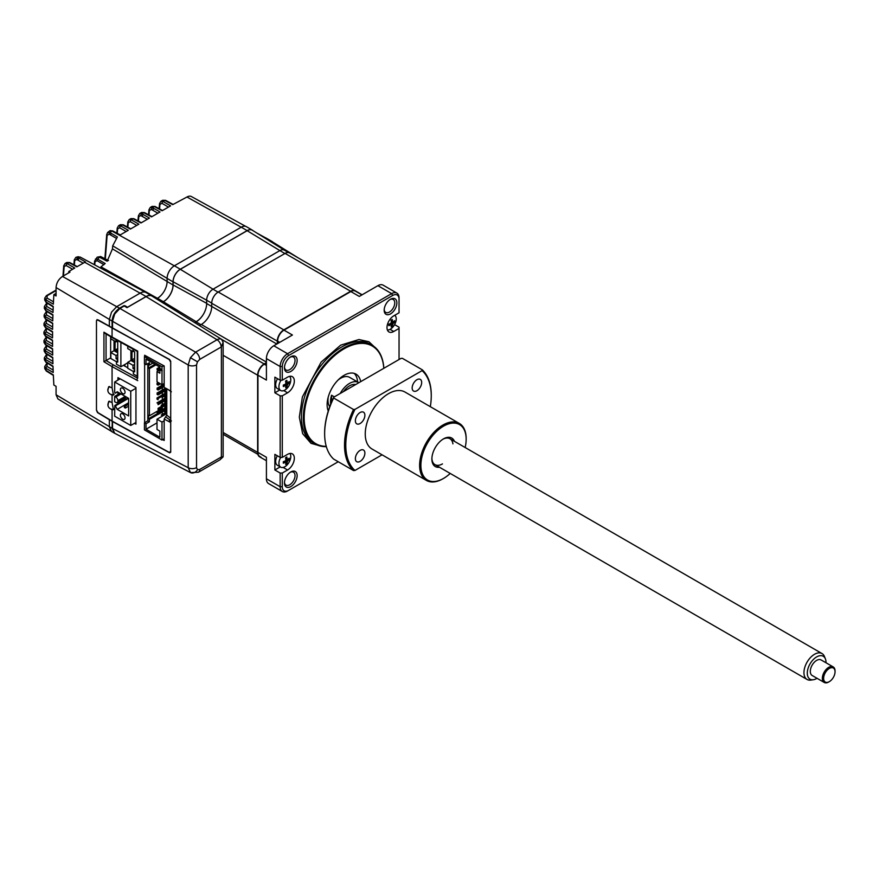 <?xml version="1.0" encoding="UTF-8"?>
<svg xmlns="http://www.w3.org/2000/svg" width="879" height="879" viewBox="0 0 879 879"><rect width="100%" height="100%" fill="white"/><g stroke="black" fill="none" stroke-linecap="round" stroke-linejoin="round"><path stroke-width="1.32" d="M110.732 235.034L110.897 233.166M116.797 233.1L117.248 228.013A1.494 0.945 5.2 0 0 117.654 228.749L119.687 227.771A1.494 0.89 -60 0 1 120.742 225.947L128.279 230.287L119.797 235.187L111.996 230.99A1.494 0.868 -61.7 0 1 112.721 230.902L120.225 234.935M127.378 226.991L127.818 221.915A1.494 0.945 5.2 0 0 128.235 222.651L130.268 221.662A1.494 0.89 -60 0 1 131.323 219.838L138.86 224.189L130.378 229.078L122.577 224.881A1.494 0.868 -61.7 0 1 123.302 224.804L130.806 228.837M137.948 220.882L138.399 215.805A1.494 0.945 5.2 0 0 138.816 216.542L138.41 221.123M138.816 216.542L140.849 215.564L147.32 219.3M140.849 215.564A1.494 0.89 -60 0 1 141.904 213.729L149.43 218.08L140.948 222.969L133.158 218.783A1.494 0.868 -61.7 0 1 133.883 218.695L141.376 222.728M142.475 216.509L142.684 214.3A1.494 0.945 5.4 0 0 141.574 213.971M148.529 214.773L148.98 209.696A1.494 0.945 5.2 0 0 149.386 210.433L148.98 215.025M149.386 210.433L151.419 209.455L157.89 213.19M151.419 209.455A1.494 0.89 -60 0 1 152.474 207.62L160.011 211.971L151.529 216.871L143.727 212.674A1.494 0.868 -61.7 0 1 144.453 212.586L151.957 216.619M245.735 226.386L191.369 196.533A8.911 5.142 120 0 0 186.974 197.006L172.691 204.653L164.889 200.456A1.494 0.868 -61.7 0 1 165.615 200.368L173.108 204.4M96.976 319.604L109.348 326.351M46.884 328.647L45.576 329.394A1.494 0.868 60 0 1 46.301 329.46L46.268 331.833A1.494 0.89 120 0 0 45.214 333.668L45.214 335.668L52.542 340.195L52.575 346.469L45.247 342.239L43.994 340.492L45.609 337.965A1.494 0.868 -120 0 1 46.345 338.03L46.301 340.415A1.494 0.89 -60 0 0 45.247 342.239L45.268 344.249L52.597 348.787L52.696 355.094L45.378 350.875L44.126 349.15L45.752 346.59A1.494 0.868 -120 0 1 46.477 346.656L46.444 349.04A1.494 0.89 -60 0 0 45.378 350.875L45.433 352.897L52.751 357.434L52.927 363.774L45.62 359.555L44.357 357.852L45.983 355.281A1.494 0.868 -120 0 1 46.708 355.347L46.675 357.72A1.494 0.89 -60 0 0 45.62 359.555L45.686 361.61L52.993 366.136L53.234 372.498L45.95 368.29A1.494 0.89 -60 0 1 47.005 366.466L47.037 364.082A1.494 0.868 -120 0 0 46.312 364.016L44.686 366.609M44.005 342.458L45.268 344.249A1.494 0.868 -58.3 0 0 45.554 344.92L44.005 342.458L43.983 340.492M44.17 351.128L45.433 352.897A1.494 0.868 -58.3 0 0 45.719 353.578L44.17 351.128L44.126 349.15M44.422 359.863L45.686 361.61A1.494 0.868 -58.3 0 0 45.972 362.28L44.422 359.863L44.357 357.863M44.774 368.664L44.686 366.631L45.95 368.29L46.038 370.378A1.494 0.868 -58.3 0 0 46.323 371.048L44.774 368.664L46.038 370.378L53.333 374.893L53.85 385.024L56.069 386.353L56.069 394.77L57.893 398.89L111.798 431.567M43.994 325.285L45.247 327.142L45.268 325.153L44.005 323.351L43.983 325.285L45.532 327.812A1.494 0.868 -58.3 0 1 45.247 327.142L52.575 331.669L52.542 337.899L45.214 333.668L43.95 331.899L43.95 333.844L45.214 335.668A1.494 0.868 121.7 0 0 45.499 336.338L52.542 340.689M53.212 306.914L46.235 302.596A1.494 0.868 -58.3 0 1 45.95 301.926L53.234 306.43L53.004 312.517L45.686 308.298L45.62 310.265A1.494 0.868 -58.3 0 0 45.906 310.935L44.357 308.353L45.62 310.265L52.927 314.781L52.751 320.923L45.433 316.693L45.378 318.67A1.494 0.868 -58.3 0 0 45.675 319.341L44.126 316.792L45.378 318.67L52.696 323.197L52.597 329.383L45.268 325.153A1.494 0.89 -60 0 1 46.323 323.318L46.367 320.945A1.494 0.868 -120 0 0 45.631 320.879L44.005 323.351M52.817 318.517L46.488 314.869A1.494 0.89 -60 0 0 45.433 316.693L44.17 314.869L44.126 316.792M53.081 310.122L46.741 306.463A1.494 0.89 -60 0 0 45.686 308.298L44.422 306.43L44.357 308.353M78.319 260.36L78.407 259.151A1.494 0.945 4.4 0 0 76.858 258.865M145.354 292.213L80.231 257.086A1.494 0.857 -61.4 0 1 80.45 257.316M73.924 264.788L74.297 259.788A1.494 0.934 4.6 0 0 74.715 260.503L74.374 265.029M74.715 260.503L76.759 259.47L83.186 263.162M76.759 259.47A1.494 0.89 -60.1 0 1 77.945 257.569L85.439 261.909L76.836 266.831L69.045 262.645A1.494 0.868 -61.7 0 1 69.771 262.557L77.264 266.59M68.705 272.864A814.822 470.441 60 0 1 68.815 271.468L69.99 272.116L62.486 276.445C58.585 279.137 56.454 282.84 56.069 287.554L56.069 295.97L53.85 294.641L56.069 293.355M62.98 276.16L63.727 265.81A1.494 0.934 4.6 0 0 64.145 266.524L66.178 265.524A1.494 0.89 -60 0 1 67.233 263.689L74.759 268.029L68.815 271.468M53.85 294.641L53.344 304.167L46.038 299.948A1.494 0.89 -60 0 1 47.092 298.113L47.125 295.729A1.494 0.868 -120 0 0 46.4 295.674L44.774 298.058L46.038 299.948L45.95 301.926L44.686 299.981L44.774 298.058M64.145 266.524L63.464 275.885M74.297 259.788L75.924 257.305L79.912 257.031A1.494 0.857 -61.4 0 1 80.231 257.086L87.966 261.305M95.426 259.063L97.69 259.162L99.448 257.195L97.173 257.173L100.733 256.558L108.491 260.591M100.733 256.558A1.494 0.879 -62.5 0 0 99.448 257.195L107.161 261.239L112.457 248.867L112.699 245.834L167.098 278.357M107.59 232.528L106.7 234.616A1.494 0.945 5.4 0 0 107.117 235.352L109.183 234.144A1.494 0.89 -59.7 0 1 109.897 232.583L111.996 230.99L109.787 230.814L107.579 232.528L109.897 232.583L117.39 236.978L112.699 245.834M107.117 235.352L105.326 258.942M109.183 234.144L116.204 238.231M157.418 298.3L100.975 266.842L105.172 263.513L97.69 259.162A1.494 0.89 -59.7 0 0 97.053 260.634L103.953 264.678M97.173 257.173L94.558 261.184A1.494 0.912 3.9 0 0 94.976 261.876L97.053 260.634M96.503 410.383L97.536 412.614L109.699 419.92M43.95 333.822L45.499 336.338M153.056 210.4L153.265 208.202A1.494 0.945 5.4 0 0 152.144 207.862M160.89 201.313L163.054 201.511L164.889 200.456L162.67 200.28L160.89 201.313L159.549 203.587A1.494 0.945 5.2 0 0 159.967 204.324L162 203.346A1.494 0.89 -60 0 1 163.054 201.511L170.592 205.862L162.11 210.762L154.308 206.565A1.494 0.868 -61.7 0 1 155.034 206.477L162.538 210.51M159.967 204.324L159.56 208.916M117.654 228.749L117.248 233.342M128.235 222.651L127.829 227.232M151.979 295.948L146.057 292.531A11.801 6.812 120 0 0 140.157 293.114L116.742 306.628L111.512 312.155L109.348 319.451L109.348 326.406L112.523 328.241L112.523 321.285L114.688 313.99L119.918 308.463L124.763 305.661L127.521 307.254L146.079 296.542A11.801 6.812 -60 0 1 151.979 295.948A11.801 6.812 -60 0 1 152.847 296.63M167.098 278.401L173.02 281.829A10.306 5.955 -60 0 1 180.305 269.205L247.153 230.606A10.306 5.955 -60 0 1 252.306 230.1L246.384 226.672A10.306 5.955 120 0 0 241.231 227.189L174.383 265.788A10.306 5.955 120 0 0 167.098 278.401L167.098 281.577A13.624 7.867 -60 0 1 157.462 298.267A13.614 7.856 -60 0 1 156.385 298.827M173.02 281.829L173.02 285.005A13.624 7.867 -60 0 1 163.384 301.695A13.614 7.856 -60 0 1 162.066 302.343M252.306 230.1A10.306 5.955 -60 0 1 253.108 230.727M269.644 241A10.306 5.955 -60 0 1 271.985 241.461L266.062 238.033A10.306 5.955 120 0 0 264.107 237.55M271.985 241.461A10.306 5.955 -60 0 1 272.787 242.088M109.348 419.722L109.348 426.678L111.512 431.468L114.688 433.292L112.523 428.502L112.523 421.546L109.578 419.591M124.763 306.299L124.763 305.661M124.862 364.466L124.862 366.158M109.611 408.241L112.072 409.889L113.435 409.691L112.072 402.461L108.677 401.384L107.985 405.318M109.853 393.847L112.072 395.231L113.435 395.034L112.072 387.804L108.677 386.727L107.875 390.243M171.383 391.803L167.636 389.232M166.779 388.749L166.779 415.141L164.175 419.085L170.691 422.491L170.691 451.476L169.175 452.355L112.072 421.074L97.932 412.625L96.47 410.053L96.47 320.648L97.932 319.802L169.175 359.522L170.691 362.071L170.691 391.045L165.263 387.925M171.383 420.953L165.702 416.976M164.175 387.331L164.175 365.95L144.639 355.248L144.639 356.489M169.504 421.92L169.504 419.766M162.681 439.632L164.175 440.456L164.175 419.085M106.062 333.438L103.942 332.196L103.942 361.752L106.062 360.544A1.494 0.868 0 0 0 106.073 360.533L110.633 357.907L110.633 336.69M127.763 367.763L123.368 365.323M137.662 378.212L137.717 351.095L112.072 337.042L112.072 328.252M137.256 377.981L113.127 364.774L112.072 366.609L137.717 380.651M112.072 421.074L112.072 409.889M112.072 402.461L112.072 395.231M112.072 387.804L112.072 366.609L103.942 361.752M112.072 337.042L103.942 332.196M134.465 423.326L135.948 424.139L135.948 387.496L117.929 377.629L117.929 380.102M123.478 398.923L123.478 400.494M117.929 392.166L117.929 394.517M117.929 402.121L117.929 403.692M144.639 363.807L144.639 422.689M116.511 349.26L116.511 350.919M137.256 376.212L133.366 373.971L133.366 371.158L134.641 371.894L134.641 351.853L133.377 351.128L133.377 349.227M133.366 371.158L134.641 370.422M134.641 369.444L132.993 368.499L134.641 367.543M127.763 346.161L127.763 348.622L132.993 351.633L132.993 349.018M134.641 358.335L131.993 359.863L131.993 351.062M134.641 364.367L132.993 365.323L127.763 362.302L130.938 360.467L134.641 362.609M130.938 350.457L130.938 360.467M134.641 361.39L131.993 359.863M127.763 362.302L127.763 368.29L133.366 371.52M132.993 368.499L132.993 365.323M132.993 351.633L133.63 351.27M159.78 367.048L157.022 368.642L158.077 369.246L157.022 369.861L158.077 370.477L160.088 369.312M158.077 370.477L158.077 369.246L159.879 368.213M164.175 384.046L157.022 388.188L158.077 388.793L157.022 389.408L158.077 390.012L164.175 386.496L162.307 387.573L162.307 390.012M158.077 390.012L158.077 388.793L161.253 386.958L162.307 387.573L162.307 386.353L164.175 385.277M164.845 388.551L161.253 390.628L162.307 391.243L164.845 389.771M158.077 394.902L158.077 393.682L161.253 391.847L161.253 390.628L157.022 393.067L158.077 393.682L157.022 394.286L158.077 394.902L164.845 390.99L162.307 392.463L162.307 391.243L161.253 391.847L162.307 392.463L162.307 394.902M164.845 393.44L157.022 397.956L157.022 399.176L158.077 399.791L158.077 398.572L164.845 394.66M157.022 397.956L158.077 398.572M164.845 398.319L157.011 402.846L158.077 403.45L158.077 404.67L164.845 400.769L162.307 402.23L161.253 401.615L161.253 400.395L162.307 401.011L164.845 399.549M162.307 404.681L162.307 401.011M157.967 414.383L149.397 419.327L148.452 418.778L148.452 415.24L149.397 415.789L162.307 408.339L162.307 407.12L164.845 405.648L158.077 409.559L158.077 408.339L164.845 404.428M148.452 418.778L157.011 413.833L158.077 414.448L164.098 410.965L162.307 411.998L161.242 411.394L164.845 409.317M158.077 418.602L166.318 413.833M166.779 409.911L165.9 410.416L165.9 388.276M165.9 410.416L164.845 409.801L164.098 411.449L166.779 412.998M166.779 411.779L164.098 410.229M147.815 363.565L147.815 420.854L149.397 421.777L146.013 423.733L146.013 429.227L159.868 437.226L159.868 431.117L157.011 429.468L157.011 419.206L161.989 422.074L161.989 440.038L164.175 438.764M147.815 420.854L144.431 422.81L146.013 423.733M144.431 422.81L144.431 429.897L161.989 440.038M145.738 355.852L144.442 356.61L144.431 363.697L146.024 364.609L146.024 359.115L159.879 367.114L159.879 368.455L162 369.674L162 366.741L163.758 365.719M144.442 356.61L162 366.741M149.397 415.789L149.408 368.642L148.452 368.092L148.452 364.543L149.408 365.093L149.408 362.653L146.024 364.609M161.351 408.889L161.351 410.108M162.307 384.519L162.307 385.134M164.845 395.88L162.307 397.341L162.307 399.791M149.408 368.642L155.968 364.851M148.452 368.092L155.012 364.302M149.397 419.327L149.397 421.777M146.013 429.227L157.011 422.876M162.307 412.009L162.307 414.448M165.801 412.427L161.242 415.053L162.307 415.668L166.779 413.086M157.011 419.206L166.779 413.569M161.989 422.074L164.175 420.81M164.845 388.078L164.845 409.801M164.175 383.442L161.989 384.705L157.022 381.827L157.022 371.575L159.879 373.223L159.879 369.674L162 370.894L162 369.674M159.879 369.916L157.022 371.575M161.989 384.705L162 370.894M160.088 368.576L160.088 369.554L162.208 370.773M152.902 363.082L149.408 365.093M157.011 413.833L161.253 411.394M164.845 408.098L157.011 412.614L158.077 413.229L158.077 414.448M162.307 407.12L162.307 405.9L161.253 405.285L161.253 406.505L162.307 405.9M164.845 403.208L161.253 405.285M158.077 403.45L161.253 401.626M161.253 395.517L162.307 396.121L162.307 397.341L161.253 396.737L161.253 395.517M161.253 386.958L161.253 385.738L162.307 386.353M158.077 385.134L158.077 383.914L157.022 383.299L157.022 384.519L158.077 385.134L160.407 383.782M158.077 383.914L159.352 383.178M124.115 398.55A5.988 3.45 60 0 1 124.664 399.813M122.708 419.239A3.296 1.901 60 0 1 120.555 416.338A3.296 1.901 60 0 1 121.06 413.701A3.296 1.901 60 0 1 122.708 413.866A3.296 1.901 60 0 1 124.862 416.767A3.296 1.901 60 0 1 124.357 419.404A3.296 1.901 60 0 1 122.708 419.239M122.708 393.583A3.296 1.901 60 0 1 120.566 390.683A3.296 1.901 60 0 1 121.071 388.046A3.296 1.901 60 0 1 122.708 388.21A3.296 1.901 60 0 1 124.862 391.111A3.296 1.901 60 0 1 124.357 393.748A3.296 1.901 60 0 1 122.708 393.583M135.948 388.265L130.751 391.265L130.751 425.469L114.666 416.185L114.797 405.505L115.413 405.889L128.554 398.308M115.391 393.155L117.511 391.924L115.391 393.155L114.677 392.386L114.677 381.98L130.751 391.265M124.302 397.44L117.841 400.67A2.989 1.725 -120 0 0 115.731 397.011L114.677 396.396L119.962 393.342M117.841 400.67L125.247 396.396M114.677 396.396L114.677 401.769L115.731 402.384A2.989 1.725 60 0 0 117.226 402.527A2.989 1.725 60 0 0 117.841 401.165M130.751 425.469L135.948 422.458M120.126 378.838L114.677 381.98M115.413 393.133L117.215 391.759L128.631 398.352L128.631 415.943L117.204 409.35L115.413 405.889M117.204 409.35L128.631 402.747M124.302 398.901L125.356 399.516L125.356 397.561L124.302 396.945L124.302 398.901M128.004 397.989L125.356 399.516M126.312 397.011L125.356 397.561M124.302 407.449L125.356 408.065L125.356 406.109L124.302 405.494L124.302 407.449M128.631 406.175L125.356 408.065M124.302 405.494L128.631 402.989M125.356 406.109L128.631 404.219M127.763 362.796L120.884 366.763L120.895 342.392M117.72 348.556L115.072 350.084L115.072 341.294M117.72 354.6L116.061 355.545L110.842 352.534L114.017 350.699L117.72 352.842M114.017 340.678L114.017 350.699M117.72 351.611L115.072 350.084M110.842 336.811L110.842 338.854L116.072 341.865L116.698 341.502M117.72 357.775L116.061 358.72L116.061 355.545M116.072 341.865L116.072 339.755M120.884 366.763L116.446 364.192L116.446 361.39L117.72 362.115L117.72 342.085L116.446 341.349L116.446 339.964M116.061 358.72L117.72 359.676M116.446 361.39L117.72 360.654M110.842 352.534L110.842 358.511L116.446 361.752M117.017 351.215L117.017 348.963M358.863 382.706A17.954 10.361 120 0 0 358.522 382.497L349.633 377.366A17.954 10.361 120 0 0 340.667 378.256A17.954 10.361 120 0 0 337.932 380.178M358.522 382.497A17.954 10.361 120 0 0 349.545 383.387A17.954 10.361 120 0 0 340.239 393.462M360.676 381.662A23.931 13.822 120 0 0 356.017 374.146A23.931 13.822 120 0 0 344.052 375.333A23.931 13.822 120 0 0 328.263 411.02M326.252 446.345A56.399 32.556 -60 0 1 305.233 406.724A56.399 32.556 -60 0 1 344.052 348.82A56.399 32.556 -60 0 1 383.804 368.312M326.34 446.642A56.992 32.908 -60 0 1 315.132 443.983A56.992 32.908 -60 0 1 306.386 398.319A56.992 32.908 -60 0 1 343.623 348.095A56.992 32.908 -60 0 1 372.125 345.271A56.992 32.908 -60 0 1 383.837 368.29M384.2 309.562A7.482 4.318 120 0 0 385.727 312.419A7.482 4.318 120 0 0 389.463 312.045A7.482 4.318 120 0 0 394.352 305.452A7.482 4.318 120 0 0 393.21 299.464A7.482 4.318 120 0 0 389.968 299.574M390.529 299.223L390.529 299.223A8.977 5.186 120 0 0 384.178 310.221A8.977 5.186 120 0 0 390.529 313.88A8.977 5.186 120 0 0 396.868 302.892A8.977 5.186 120 0 0 390.529 299.223L390.529 299.223M284.477 367.136A7.482 4.318 120 0 0 286.005 369.993A7.482 4.318 120 0 0 289.74 369.619A7.482 4.318 120 0 0 294.63 363.038A7.482 4.318 120 0 0 293.487 357.039A7.482 4.318 120 0 0 290.246 357.149M290.795 356.797L290.795 356.797A8.977 5.186 120 0 0 284.455 367.796A8.977 5.186 120 0 0 290.795 371.454A8.977 5.186 120 0 0 297.146 360.467A8.977 5.186 120 0 0 290.795 356.797L290.795 356.797M284.477 482.285A7.482 4.318 120 0 0 286.005 485.142A7.482 4.318 120 0 0 289.74 484.779A7.482 4.318 120 0 0 294.63 478.187A7.482 4.318 120 0 0 293.487 472.188A7.482 4.318 120 0 0 290.246 472.298M290.795 471.946L290.795 471.946A8.977 5.186 120 0 0 284.455 482.945A8.977 5.186 120 0 0 290.795 486.603A8.977 5.186 120 0 0 297.146 475.616A8.977 5.186 120 0 0 290.795 471.946L290.795 471.946M288.62 490.383L338.239 461.739L288.62 490.383A8.977 5.186 -60 0 1 282.28 486.713L282.28 473.034L287.565 469.979A9.57 5.527 120 0 0 293.817 461.552A9.57 5.527 120 0 0 292.355 453.872A9.57 5.527 120 0 0 287.565 454.355L282.28 457.399L280.159 457.399L280.159 395.847L282.28 395.847L287.565 392.792A9.57 5.527 120 0 0 293.817 384.354A9.57 5.527 120 0 0 292.355 376.684A9.57 5.527 120 0 0 287.565 377.157L282.28 380.211L280.159 380.211L274.874 377.157L274.874 392.792L279.753 389.979M288.62 355.545L287.565 353.71L273.808 345.766A10.471 6.043 120 0 0 266.414 358.599L280.159 366.532L282.28 366.532A8.977 5.186 -60 0 1 288.62 355.545L392.704 295.454A8.977 5.186 -60 0 1 399.044 299.113L399.044 297.893A10.471 6.043 120 0 0 396.879 293.103A10.471 6.043 120 0 0 391.649 293.619L392.704 295.454M277.621 343.568L277.621 341.129A8.977 5.186 -60 0 1 283.972 330.141L350.82 291.542L359.28 296.432L377.893 285.675L391.649 293.619L287.565 353.71A10.471 6.043 120 0 0 280.159 366.532L280.159 380.211M266.414 365.433L264.293 364.214L266.414 362.994M264.293 364.214A8.977 5.186 120 0 0 257.943 375.201L266.414 380.091L266.414 358.599M273.808 345.766L292.432 335.02L283.972 330.141M266.414 460.717L259.547 456.761A8.977 5.186 -60 0 0 260.964 457.179L259.81 456.509A8.977 5.186 -60 0 1 257.943 452.399L257.943 375.201M114.402 433.127L112.094 428.26L112.281 421.195M198.467 472.221L219.937 459.816A5.988 3.45 -120 0 0 221.178 457.08L199.709 469.474A5.988 3.45 -120 0 1 198.467 472.221L190.545 472.605L188.194 467.705A5.988 3.45 0 0 0 196.533 467.65L196.533 364.906A5.988 3.45 -0 0 1 188.194 364.972L190.402 357.709L195.588 352.149L116.742 306.628M170.548 452.125L169.625 452.828L112.094 421.305M112.523 328.23L169.625 359.511L170.713 361.324L170.713 452.202L169.625 452.828M112.094 327.999L112.094 321.044C112.567 315.616 115.028 311.342 119.5 308.221L123.829 305.716M223.134 342.283L223.134 456.695L221.387 456.948L221.387 346.908L223.134 342.283L221.497 339.261L184.304 316.165M221.387 346.908L199.709 359.412A5.988 3.45 -120 0 0 195.588 352.149L217.058 339.755A9.054 5.23 -60 0 1 221.497 339.261M221.178 347.018A5.988 3.45 -120 0 0 217.058 339.755L146.079 296.63L126.994 307.65L124.236 305.969M194.753 322.648L196.083 321.879A14.954 8.636 120 0 0 203.609 313.902A14.954 8.636 120 0 0 206.653 303.552L206.653 300.2L211.729 303.123M288.477 252.548L284.346 250.163A8.977 5.186 120 0 0 283.423 249.812A8.977 5.186 -60 0 1 284.521 250.229L252.35 230.254A10.185 5.878 -60 0 0 247.153 230.705L180.305 269.304A10.185 5.878 -60 0 0 173.108 281.774L173.108 284.95L206.653 303.332M269.798 241.088A10.185 5.878 -60 0 1 272.018 241.615L298.201 257.866M283.423 249.812A8.977 5.186 120 0 0 279.852 250.603L284.884 253.515M218.036 292.114L213.004 289.202L279.852 250.603M213.004 289.202A8.977 5.186 120 0 0 206.653 300.2L173.108 281.774M162.154 302.409A13.734 7.933 120 0 0 163.384 301.783A13.745 7.933 120 0 0 173.108 284.95M194.534 322.505A14.943 8.625 120 0 0 196.171 321.714A14.954 8.636 120 0 0 203.609 313.902M146.079 296.63A11.691 6.746 -60 0 1 152.034 296.113L198.214 324.801M356.16 291.586A9.197 5.307 120 0 0 355.259 290.806A9.197 5.307 120 0 0 350.655 291.268L283.807 329.867A9.197 5.307 120 0 0 277.303 341.129L277.303 343.755M283.807 329.867L218.234 292.004L285.082 253.405L350.655 291.268M218.234 292.004A9.197 5.307 120 0 0 211.718 303.266L211.718 306.441L276.83 344.03M266.414 362.071L201.302 324.483A14.734 8.504 120 0 0 211.718 306.441M266.414 362.62L264.139 363.939A9.197 5.307 120 0 0 257.635 375.201L257.635 452.399A9.197 5.307 120 0 0 257.888 454.344L223.134 434.281M201.302 324.483L199.445 325.56M259.547 456.761A8.977 5.186 -60 0 1 257.888 454.344M355.259 290.806L289.674 252.954A9.197 5.307 120 0 0 285.082 253.405M396.879 293.103L383.134 285.159A10.471 6.043 120 0 0 377.893 285.675M350.82 291.542A8.977 5.186 -60 0 1 355.303 291.092L361.906 294.904M282.28 486.713L280.159 486.713L266.414 478.78A10.471 6.043 120 0 0 268.578 483.571L282.324 491.515A10.471 6.043 120 0 0 287.565 490.987M266.414 478.78L266.414 457.278L257.943 452.399M282.28 473.034L280.159 473.034L280.159 486.713A10.471 6.043 120 0 0 282.324 491.515M280.159 473.034L274.874 469.979L280.214 466.892M399.044 299.113L399.044 312.792L393.759 315.847A9.57 5.527 120 0 0 387.507 324.285A9.57 5.527 120 0 0 388.968 331.954A9.57 5.527 120 0 0 393.759 331.482L399.044 328.427L399.044 327.208L394.583 324.626M399.044 328.427L399.044 359.511M282.28 380.211L282.28 366.532M280.159 395.847L274.874 392.792M282.28 457.399L282.28 395.847M274.874 469.979L274.874 454.355L280.159 457.399M357.555 381.936A23.931 13.822 120 0 0 354.204 373.377M328.263 396.923A17.954 10.361 120 0 0 329.735 406.68M331.57 402.066L331.57 395.242L334.361 396.858M331.57 395.242A17.954 10.361 120 0 0 330.702 404.153M390.309 323.593L392.386 326.131A14.525 11.603 -145.5 0 1 391.759 326.527A14.525 11.603 -145.5 0 1 391.111 326.889A14.932 8.438 -121 0 0 391.419 325.197L390.77 324.856A14.932 8.801 178.9 0 1 388.771 325.659A14.525 2.912 -99.7 0 0 388.749 324.208A14.932 8.801 -1.1 0 0 390.737 323.406L391.364 322.296A14.932 8.438 -121 0 0 390.99 320.209A14.525 3.219 -22.1 0 0 391.638 319.824A14.525 3.219 -22.1 0 0 392.254 319.451A14.932 8.438 59 0 1 392.627 321.527L393.276 321.879A14.932 8.801 -1.1 0 0 394.594 320.681A14.525 11.295 24.3 0 1 394.627 322.132A14.932 8.801 178.9 0 1 393.309 323.329L392.682 324.428L390.825 323.362M394.748 315.275A8.372 4.835 -60 0 1 396.22 318.802A8.372 4.835 -60 0 1 390.43 329.142A8.372 4.835 -60 0 1 387.397 330.01M392.078 321.187A8.372 4.835 -60 0 1 391.551 322.318M389.331 323.999L390.792 324.834L389.298 324.01M391.353 322.197L393.309 323.329M392.627 321.494L391.078 320.604M391.056 320.165L392.452 320.374M392.682 324.428A14.932 8.438 59 0 1 392.386 326.131M285.543 457.739A14.525 3.219 -22.1 0 0 286.191 457.355A14.525 3.219 -22.1 0 0 286.807 456.981A14.932 8.438 59 0 1 287.18 459.058L287.829 459.398A14.932 8.801 -1.1 0 0 289.147 458.212A14.525 11.295 24.3 0 1 289.169 459.662A14.932 8.801 178.9 0 1 287.851 460.849L287.235 461.958A14.932 8.438 59 0 1 286.928 463.651A14.525 11.603 -145.5 0 1 286.312 464.057A14.525 11.603 -145.5 0 1 285.664 464.42A14.932 8.438 -121 0 0 285.961 462.728L285.312 462.376A14.932 8.801 178.9 0 1 283.324 463.178A14.525 2.912 -99.7 0 0 283.302 461.728A14.932 8.801 -1.1 0 0 285.29 460.926L285.917 459.827A14.932 8.438 -121 0 0 285.543 457.739M289.949 453.476A8.372 4.835 -60 0 1 290.773 456.333A8.372 4.835 -60 0 1 284.983 466.661A8.372 4.835 -60 0 1 280.665 467.156A8.372 4.835 -60 0 1 278.929 463.464A8.372 4.835 -60 0 1 280.709 457.399M286.972 457.75A8.372 4.835 -60 0 1 286.631 458.706M285.137 461.453A8.372 4.835 -60 0 1 283.906 462.98M280.665 467.156L277.401 465.266A8.372 4.835 -60 0 1 275.665 461.585A8.372 4.835 -60 0 1 277.314 455.761M285.818 459.179L287.235 459.376M287.752 459.453L289.169 459.662M285.895 459.728L287.851 460.849M287.18 459.025L285.631 458.135M285.631 458.168L287.829 459.398M287.235 461.958L285.378 460.882M284.862 461.123L286.928 463.651M285.543 381.09A14.525 3.219 -22.1 0 0 286.191 380.706A14.525 3.219 -22.1 0 0 286.807 380.332A14.932 8.438 59 0 1 287.18 382.409L287.829 382.75A14.932 8.801 -1.1 0 0 289.147 381.563A14.525 11.295 24.3 0 1 289.169 383.013A14.932 8.801 178.9 0 1 287.851 384.2L287.235 385.31A14.932 8.438 59 0 1 286.928 387.013A14.525 11.603 -145.5 0 1 286.312 387.408A14.525 11.603 -145.5 0 1 285.664 387.771A14.932 8.438 -121 0 0 285.961 386.079L285.312 385.727A14.932 8.801 178.9 0 1 283.324 386.529A14.525 2.912 -99.7 0 0 283.302 385.079A14.932 8.801 -1.1 0 0 285.29 384.288L285.917 383.178A14.932 8.438 -121 0 0 285.543 381.09M289.543 376.355A8.372 4.835 -60 0 1 290.773 379.684A8.372 4.835 -60 0 1 284.983 390.012A8.372 4.835 -60 0 1 280.665 390.507A8.372 4.835 -60 0 1 278.929 386.815A8.372 4.835 -60 0 1 281.049 380.211M286.62 382.09A8.372 4.835 -60 0 1 286.104 383.189M280.665 390.507L277.401 388.617A8.372 4.835 -60 0 1 275.665 384.936A8.372 4.835 -60 0 1 277.544 378.706M285.312 385.727L283.851 384.892M285.631 381.519L287.18 382.409M287.235 385.31L285.378 384.233M285.895 383.079L287.851 384.2M284.862 384.475L286.928 387.013M360.126 412.515A6.735 3.89 120 0 0 355.731 418.448A6.735 3.89 120 0 0 356.753 423.843A6.735 3.89 120 0 0 360.126 423.502A6.735 3.89 120 0 0 364.521 417.58A6.735 3.89 120 0 0 363.488 412.185A6.735 3.89 120 0 0 360.126 412.515M360.126 450.378A6.735 3.89 120 0 0 355.731 456.311A6.735 3.89 120 0 0 356.753 461.706A6.735 3.89 120 0 0 360.126 461.365A6.735 3.89 120 0 0 364.521 455.443A6.735 3.89 120 0 0 363.488 450.048A6.735 3.89 120 0 0 360.126 450.378M416.921 379.728A6.735 3.89 120 0 0 412.526 385.661A6.735 3.89 120 0 0 413.548 391.045A6.735 3.89 120 0 0 416.921 390.715A6.735 3.89 120 0 0 421.316 384.782A6.735 3.89 120 0 0 420.283 379.387A6.735 3.89 120 0 0 416.921 379.728M465.156 447.521A32.007 18.481 120 0 0 466.156 439.236A32.007 18.481 120 0 0 443.521 426.161A32.007 18.481 120 0 0 420.887 465.376A32.007 18.481 120 0 0 443.521 478.44L442.884 478.802A32.908 18.997 -60 0 1 426.436 480.439A32.908 18.997 -60 0 1 421.393 454.069A32.908 18.997 -60 0 1 442.884 425.062A32.908 18.997 -60 0 1 459.343 423.436A32.908 18.997 -60 0 1 466.156 438.5A32.908 18.997 -60 0 1 466.156 438.874M426.436 480.439L372.07 449.048A32.908 18.997 -60 0 1 367.026 422.678A32.908 18.997 -60 0 1 388.518 393.671A32.908 18.997 -60 0 1 404.977 392.045L459.343 423.436M442.884 478.802L443.521 478.44A32.007 18.481 120 0 0 450.191 473.429M439.467 467.232A16.459 9.504 -60 0 1 431.886 459.025A16.459 9.504 -60 0 1 443.521 438.863L443.521 438.863A16.459 9.504 -60 0 1 454.432 441.324M431.897 458.388A14.954 8.636 120 0 0 442.467 463.903M324.637 433.369A60.431 34.896 -60 0 1 324.637 433.006A60.431 34.896 -60 0 1 333.8 397.176L333.624 398.011A61.332 35.413 120 0 0 324.637 433.743A61.332 35.413 120 0 0 333.624 459.08L353.512 470.562A61.332 35.413 -60 0 1 353.512 409.493L333.624 398.011M353.512 470.562L354.951 470.463L382.057 454.817M430.314 406.68A60.431 34.896 120 0 0 431.259 395.88A60.431 34.896 120 0 0 422.085 370.63L354.951 409.394A60.431 34.896 120 0 0 354.951 470.463M354.951 409.394L353.512 409.493M333.8 397.176L400.934 358.423L402.373 358.324L422.261 369.806A61.332 35.413 -60 0 1 431.259 395.143A61.332 35.413 -60 0 1 431.248 395.506M422.261 369.806L422.085 370.63M452.927 443.862A14.954 8.636 120 0 0 442.983 439.192M825.996 662.755A13.229 7.636 120 0 0 825.381 658.821A13.229 7.636 120 0 0 818.019 656.239A13.229 7.636 120 0 0 807.592 670.216A13.229 7.636 120 0 0 813.306 679.742A13.229 7.636 120 0 0 815.272 679.203A13.229 7.636 120 0 0 817.02 678.302M813.306 679.742L810.757 680.093A14.954 8.636 -60 0 1 807.054 679.456A14.954 8.636 -60 0 1 805.076 666.469A14.954 8.636 -60 0 1 816.075 653.526A14.954 8.636 -60 0 1 822.008 653.547A14.954 8.636 -60 0 1 824.414 656.437L825.381 658.821M343.425 391.627A14.954 8.636 -60 0 1 351.095 385.068A14.954 8.636 -60 0 1 355.665 384.552M829.029 681.818A8.977 5.186 -60 0 1 828.699 682.016A8.977 5.186 -60 0 1 827.776 682.467A8.977 5.186 -60 0 1 824.216 682.456A8.977 5.186 -60 0 1 823.03 674.665A8.977 5.186 -60 0 1 829.633 666.897A8.977 5.186 -60 0 1 833.193 666.908A8.977 5.186 -60 0 1 835.05 671.018A8.977 5.186 -60 0 1 835.039 671.402M833.193 666.908L821.129 659.953A8.977 5.186 120 0 0 817.58 659.931A8.977 5.186 120 0 0 810.976 667.699A8.977 5.186 120 0 0 812.163 675.49L824.216 682.456M828.501 682.06A8.076 4.659 120 0 0 829.336 681.643A8.076 4.659 120 0 0 835.05 671.754A8.076 4.659 120 0 0 830.172 668.04A8.076 4.659 120 0 0 823.689 677.346A8.076 4.659 120 0 0 828.501 682.06M241.187 227.211L186.974 197.006M52.553 344.019L46.301 340.415M47.323 337.47L46.345 338.03M52.652 352.622L46.444 349.04M47.455 346.095L46.477 346.656M52.85 361.291L46.675 357.72M47.675 354.786L46.708 355.347M53.136 370.004L47.005 366.466M56.069 394.77L109.348 426.623M47.993 363.532L47.037 364.082M52.542 335.459L46.268 331.833M52.63 326.966L46.323 323.318M47.345 320.374L46.367 320.945M46.488 314.869L46.521 312.484A1.494 0.868 -120 0 0 45.796 312.419L44.17 314.869M47.499 311.924L46.521 312.484M46.741 306.463L46.774 304.079A1.494 0.868 -120 0 0 46.049 304.013L44.422 306.43M47.741 303.519L46.774 304.079M78.747 258.03L78.407 259.151M56.069 290.575L47.125 295.729M53.454 301.783L47.092 298.113M66.178 265.524L72.649 269.249M63.727 265.81L65.068 263.48L67.233 263.689L69.045 262.645L66.837 262.469L65.079 263.48M112.457 248.867L173.02 285.005M94.976 261.876L94.8 264.447M140.113 293.147L84.725 262.283M116.698 306.661L62.486 276.445M109.348 319.407L56.069 287.554M47.29 328.889L46.301 329.46M162 203.346L168.471 207.081M162.67 200.28L165.615 200.368M152.474 207.62L154.308 206.565L152.1 206.389L150.32 207.422L152.474 207.62M141.904 213.729L143.727 212.674L141.519 212.498L139.739 213.52L141.904 213.729M131.323 219.838L133.158 218.783L130.938 218.596L129.158 219.629L131.323 219.838M120.742 225.947L122.577 224.881L120.368 224.705L118.588 225.738L120.742 225.947M174.339 265.81L111.93 231.034A4.483 2.593 -120 0 0 109.743 230.836L112.721 230.902M119.687 227.771L126.158 231.507M117.248 228.013L118.588 225.738M130.268 221.662L136.739 225.409M146.079 296.542L140.157 293.114M157.462 298.267L163.384 301.695M180.305 269.205L174.383 265.788M247.153 230.606L241.231 227.189M112.523 428.502L109.348 426.678M112.523 428.48L188.194 467.705L188.194 364.972L109.348 319.451M169.691 390.628L170.713 391.441M170.713 418.316L166.779 415.141M113.127 364.774L106.062 360.544L106.073 333.965M121.016 393.957L115.731 397.011M377.333 349.655L368.916 341.733L358.918 339.525L340.667 345.161L321.121 362.115L302.387 396.912L299.31 417.162L302.629 433.633L310.979 443.313L321.538 446.301M372.125 345.271L370.213 344.172A56.992 32.908 120 0 0 341.722 346.996A56.992 32.908 120 0 0 304.486 397.209A56.992 32.908 120 0 0 313.221 442.884L315.132 443.983M277.621 341.129L279.731 342.349M190.402 357.709L197.467 361.785L196.533 364.906M190.402 472.528A5.988 4.889 -60 0 0 197.467 469.705L196.533 467.65M199.709 469.474L197.467 469.705M199.709 359.412L197.467 361.785M200.95 324.692L196.083 321.879M330.68 399.187L331.57 399.692M330.515 402.263L331.295 402.714M180.305 269.304L213.037 289.18M247.153 230.705L279.885 250.592M206.653 303.552L211.718 306.474M196.171 321.714L163.384 301.783M211.718 303.266L277.303 341.129M264.139 363.939L221.926 339.569M223.134 355.292L257.635 375.201M257.635 452.399L223.134 432.479M287.565 469.979L283.148 467.43M393.759 331.482L390.056 329.35M287.565 392.792L283.774 390.606M256.756 232.99L265.403 237.748M46.917 337.217L45.609 337.965M45.554 344.92L52.608 349.282M47.048 345.843L45.752 346.59M45.719 353.578L52.762 357.929M47.268 354.534L45.983 355.281M45.972 362.28L53.015 366.631M46.323 371.048L53.366 375.399M47.587 363.28L46.312 364.016M45.532 327.812L52.564 332.163M46.939 320.132L45.631 320.879M45.675 319.341L52.696 323.681M47.092 311.671L45.796 312.419M45.906 310.935L52.905 315.264M47.334 303.277L46.049 304.013M46.235 302.596L44.686 299.981M56.069 290.081L46.4 295.674M66.837 262.469L69.771 262.557M75.924 257.305L78.451 256.668M104.887 258.712L106.7 234.616M94.361 264.205L94.558 261.184M45.576 329.394L43.95 331.899M120.368 224.705L123.302 224.804M129.158 219.629L127.818 221.915M130.938 218.596L133.883 218.695M139.739 213.52L138.399 215.805M141.519 212.498L144.453 212.586M150.309 207.422L148.98 209.696M152.1 206.389L155.034 206.477M159.11 208.675L159.549 203.587M109.688 386.518A4.483 4.483 0 0 0 114.171 394.231M112.391 337.734L137.256 351.358L137.256 379.135M104.975 333.306L112.369 337.723M109.732 401.187A4.483 4.483 0 0 0 114.16 408.911M114.797 405.505L125.268 399.462M124.302 398.451L117.226 402.527M190.545 472.605L114.49 433.171M223.057 456.948L219.937 459.816M362.126 294.784L355.292 290.828M285.708 458.497L287.4 459.475M466.156 439.236L466.156 438.5M324.637 433.006L324.637 433.743M431.259 395.88L431.259 395.143M822.008 653.547L449.949 438.742M835.05 671.754L835.05 671.018M829.336 681.643L828.699 682.016M807.054 679.456L434.984 464.65"/></g></svg>
